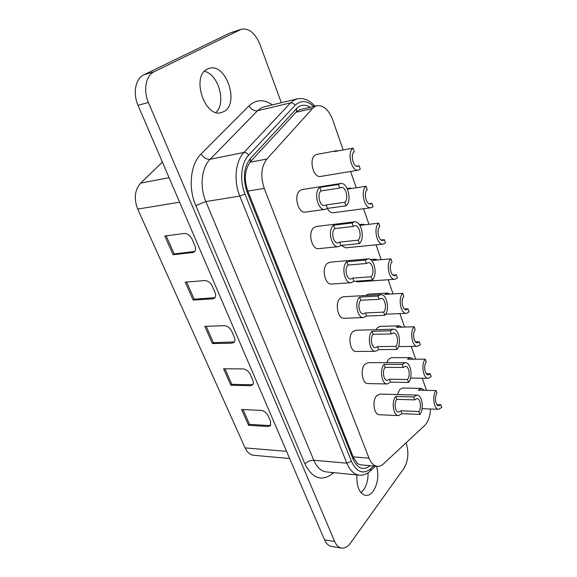 <?xml version="1.0" encoding="UTF-8"?>
<svg xmlns="http://www.w3.org/2000/svg" width="577" height="577" viewBox="0 0 577 577"><rect width="100%" height="100%" fill="white"/><g stroke="black" fill="none" stroke-linecap="round" stroke-linejoin="round"><path stroke-width="0.87" d="M321.093 190.915C316.686 193.951 319.824 206.689 324.671 205.585L326.171 204.9L344.736 202.303C349.035 199.152 345.911 186.313 341.086 187.431L339.694 188.073L338.425 184.489L319.809 187.395L321.093 190.915L339.694 188.073M334.783 228.615C330.657 231.745 333.398 243.804 338.007 242.91L339.687 242.124L358.158 240.176C362.176 236.923 359.435 224.778 354.862 225.679L353.283 226.436L352.057 222.967L333.542 225.203L334.783 228.615L353.283 226.436M348.01 265.045C344.144 268.262 346.539 279.708 350.917 279.001L352.756 278.107L371.119 276.772C374.884 273.426 372.49 261.908 368.155 262.629L366.417 263.487L365.227 260.14L346.813 261.749L348.01 265.045L366.417 263.487M360.805 300.271C357.17 303.567 359.269 314.451 363.416 313.902L365.392 312.914L383.655 312.143C387.189 308.731 385.083 297.775 380.986 298.338L379.103 299.304L377.957 296.066L359.644 297.09L360.805 300.271L379.103 299.304M373.182 334.357C369.77 337.711 371.61 348.09 375.526 347.686L377.625 346.597L395.779 346.359C399.096 342.889 397.257 332.446 393.377 332.871L391.372 333.939L390.261 330.809L372.064 331.277L373.182 334.357L391.372 333.939M385.169 367.361C381.952 370.766 383.561 380.683 387.275 380.394L389.468 379.212L407.506 379.478C410.636 375.952 409.014 365.984 405.35 366.287L403.244 367.448L402.176 364.419L384.087 364.375L385.169 367.361L403.244 367.448M326.171 204.9L327.426 208.369L345.991 205.838C352.41 201.077 347.722 181.856 340.488 183.544L338.425 184.489M340.488 183.544L302.139 189.552L300.033 190.482C293.318 194.954 298.042 213.75 305.399 212.091L325.154 209.408C317.884 211.067 313.181 191.91 319.809 187.395M339.687 242.124L340.906 245.477L359.363 243.588C365.371 238.676 361.267 220.493 354.401 221.857L352.057 222.967M354.401 221.857L316.254 226.494L313.852 227.583C307.57 232.199 311.695 250 318.684 248.665L338.353 246.675C331.45 248.016 327.332 229.877 333.542 225.203M352.756 278.107L353.932 281.345L372.288 280.069C377.921 275.027 374.322 257.782 367.816 258.871L365.227 260.14M367.816 258.871L329.878 262.218L327.224 263.465C321.324 268.197 324.938 285.103 331.573 284.05L351.141 282.701C344.592 283.761 340.993 266.552 346.813 261.749M365.392 312.914L366.532 316.045L384.78 315.33C390.066 310.181 386.907 293.794 380.755 294.638L377.957 296.066M380.755 294.638L343.034 296.787L340.156 298.179C334.617 303.012 337.776 319.103 344.065 318.295L363.539 317.552C357.329 318.367 354.184 302.002 359.644 297.09M377.625 346.597L378.728 349.633L396.868 349.446C401.837 344.209 399.068 328.587 393.247 329.222L390.261 330.809M393.247 329.222L355.742 330.246L352.677 331.782C347.462 336.708 350.225 352.049 356.182 351.458L375.555 351.285C369.677 351.891 366.929 336.283 372.064 331.277M389.468 379.212L390.535 382.147L408.566 382.457C413.247 377.156 410.81 362.233 405.306 362.688L402.176 364.419M405.306 362.688L368.032 362.659L364.808 364.332C359.889 369.323 362.313 384.001 367.953 383.59L387.217 383.95C381.657 384.369 379.248 369.453 384.087 364.375M356.557 166.219L359.089 165.794L360.286 169.292L358.447 170.15L320.56 176.439C313.47 178.264 308.551 159.31 315.1 155.184L316.823 154.42L336.362 150.785L334.66 151.549L353.052 148.13C346.662 152.328 351.53 171.975 358.447 170.15M353.052 148.13L354.264 151.686C350.023 154.506 353.268 167.575 357.884 166.356L359.089 165.794M369.056 203.746L371.941 203.349L373.095 206.732L370.997 207.749L333.304 212.718C331.025 212.906 329.02 211.492 327.296 208.477M351.92 188.419L349.777 188.124L347.816 189.04L366.099 186.277L367.275 189.718C363.301 192.653 366.157 205.03 370.557 204.013L371.941 203.349M381.173 240.003L384.369 239.671L385.486 242.946L383.157 244.107L345.659 247.843L341.166 245.449M365.126 224.763L362.745 224.244L360.531 225.304L378.714 223.162L379.854 226.48C376.117 229.523 378.642 241.265 382.832 240.436L384.369 239.671M392.937 275.063L396.385 274.811L397.466 277.977L394.942 279.282L357.646 281.864L355.317 281.251M377.848 259.967L375.266 259.196L372.843 260.4L390.925 258.835L392.021 262.052C388.516 265.175 390.737 276.34 394.718 275.669L396.385 274.811M404.369 308.983L408.026 308.825L409.071 311.89L406.367 313.347L385.645 314.176M390.117 294.075L387.376 293.037L384.765 294.385L402.732 293.361L403.799 296.47C400.496 299.665 402.457 310.311 406.237 309.784L408.026 308.825M415.469 341.836L419.291 341.772L420.308 344.743L417.459 346.337L398.483 346.575M401.938 327.145L399.082 325.825L396.312 327.303L414.171 326.791L415.202 329.806C412.086 333.059 413.824 343.228 417.409 342.825L419.291 341.772M426.266 373.658L430.218 373.701L431.199 376.579L428.221 378.31L410.572 378.065M413.348 359.204L410.413 357.596L407.506 359.211L425.249 359.175L426.244 362.096C423.309 365.407 424.845 375.144 428.242 374.841L430.218 373.701M338.209 150.893L336.362 150.785M387.376 293.037L368.263 294.147L365.587 295.503M399.082 325.825L380.084 326.394L377.271 327.851L376.045 329.691M410.413 357.596L391.531 357.661L388.573 359.255L386.799 362.673M396.774 399.327C393.738 402.768 395.158 412.267 398.664 412.086L400.943 410.802L418.866 411.538C421.816 407.982 420.395 398.433 416.926 398.635L414.74 399.89L413.702 396.962L395.728 396.435L396.774 399.327L414.74 399.89M400.943 410.802L401.981 413.651L419.89 414.43C424.304 409.064 422.162 394.783 416.962 395.086L413.702 396.962M416.962 395.086L379.918 394.062L376.557 395.872C371.92 400.928 374.04 414.986 379.377 414.733L398.534 415.599C393.276 415.858 391.163 401.578 395.728 396.435M436.76 404.513L440.806 404.65L441.758 407.441L438.679 409.309L422.09 408.667M424.362 390.297L421.383 388.415L418.361 390.153L435.988 390.571L436.955 393.399C434.185 396.752 435.541 406.093 438.758 405.883L440.806 404.65M421.383 388.415L402.616 387.996L399.544 389.713L397.481 394.545M343.156 149.97L332.741 119.929C328.803 109.81 323.538 105.086 316.953 105.75L314.364 106.875L312.482 108.512L266.877 159.036C261.172 166.63 260.292 176.418 264.237 188.398L369.02 458.174C371.076 463.18 373.846 465.899 377.329 466.331C379.45 466.49 381.469 465.689 383.395 463.915L424.665 425.537C428.163 421.96 430.103 416.443 430.5 408.992M224.006 111.498L221.373 112.573C204.77 118.191 190.908 76.287 207.345 69.103L209.112 68.396C226.025 62.561 239.823 103.571 224.006 111.498M376.579 466.259C378.959 475.498 377.841 483.822 373.218 491.236C370.932 494.28 368.414 495.686 365.674 495.455C359.341 493.537 356.435 486.692 356.947 474.929M368.068 472.794C368.198 479.718 366.647 485.502 363.409 490.147L360.964 492.686M185.217 282.153L204.727 280.573C207.915 280.703 210.461 282.622 212.379 286.329L215.019 292.445C216.007 294.962 215.841 296.852 214.529 298.129L212.646 298.85L193.151 300.062L185.217 282.153M223.58 368.775L243.004 368.912C246.163 369.273 248.629 371.17 250.411 374.603L252.834 380.221C253.642 382.219 253.563 383.77 252.589 384.866L250.281 385.703L230.879 385.256L223.58 368.775M289.64 458.506L253.887 455.311C250.173 454.871 247.244 452.404 245.11 447.903L137.701 209.076C133.727 198.618 134.715 189.956 140.673 183.097L162.397 162.101M241.604 409.482L260.97 410.377C264.115 410.846 266.545 412.728 268.269 416.031L270.591 421.426L270.433 425.638L267.959 426.497L248.615 425.314L241.604 409.482M204.799 326.366L224.273 325.68C227.446 325.933 229.956 327.837 231.803 331.4L234.327 337.271C235.221 339.507 235.099 341.216 233.973 342.406L231.86 343.192L212.401 343.539L204.799 326.366M164.791 236.015L184.315 233.461C187.511 233.454 190.107 235.387 192.091 239.246L194.846 245.643C195.949 248.471 195.733 250.562 194.204 251.925L192.588 252.553L173.064 254.709L164.791 236.015M426.511 390.348L422.306 378.223M415.714 359.197L411.278 346.416M404.571 327.065L399.904 313.607M393.074 293.909L388.162 279.751M381.202 259.679L376.045 244.814M368.941 224.316L363.532 208.73M356.261 187.763L350.607 171.448M406.006 442.891L406.367 443.879C409.021 452.945 408.155 461.182 403.763 468.589L350.47 543.108C347.736 546.83 344.757 548.482 341.526 548.071C338.641 547.53 336.355 545.337 334.66 541.493L148.404 102.468C142.995 90.272 145.909 75.363 154.283 71.649L241.359 29.239C248.968 28.006 255.149 33.012 259.91 44.27L281.324 102.699M341.526 548.071L331.479 546.426C328.58 545.885 326.279 543.707 324.577 539.892L138.018 105.317C132.609 93.272 135.537 78.515 143.925 74.808L230.129 32.932L241.359 29.239M204.424 71.332C218.582 74.101 226.552 103.297 215.885 112.4M435.988 390.571C431.812 395.577 433.846 409.612 438.679 409.309M401.981 413.651L398.534 415.599M419.89 414.43L418.866 411.538M425.249 359.175C420.835 364.116 423.129 378.757 428.221 378.31M414.171 326.791C409.49 331.652 412.086 346.943 417.459 346.337M402.732 293.361C397.762 298.129 400.705 314.133 406.367 313.347M390.925 258.835C385.645 263.494 388.977 280.292 394.942 279.282M378.714 223.162C373.095 227.691 376.882 245.348 383.157 244.107M366.099 186.277C360.113 190.655 364.404 209.263 370.997 207.749M390.535 382.147L387.217 383.95M408.566 382.457L407.506 379.478M378.728 349.633L375.555 351.285M396.868 349.446L395.779 346.359M366.532 316.045L363.539 317.552M384.78 315.33L383.655 312.143M353.932 281.345L351.141 282.701M372.288 280.069L371.119 276.772M340.906 245.477L338.353 246.675M359.363 243.588L358.158 240.176M327.426 208.369L325.154 209.408M345.991 205.838L344.736 202.303M270.786 425.119L268.86 425.53L249.531 424.369L248.615 425.314M249.531 424.369L242.975 409.547M252.964 384.369L251.226 384.765L231.831 384.34L230.879 385.256M231.831 384.34L224.951 368.782M234.377 341.923L213.403 342.659L212.401 343.539M213.403 342.659L206.177 326.315M214.961 297.667L194.197 299.218L193.151 300.062M194.197 299.218L186.595 282.038M194.673 251.485L174.16 253.909L173.064 254.709M174.16 253.909L166.169 235.834M312.482 108.512L295.979 112.277M313.744 106.485C306.978 100.34 300.732 99.972 294.998 105.396L248.622 155.213C241.107 162.909 239.405 180.5 244.987 194.031L351.379 461.275L346.856 463.187L239.808 196.122C233.483 180.911 235.43 161.077 243.934 152.465L290.592 102.857L293.484 100.456L297.148 98.891L264.165 106.824L260.443 108.375L257.501 110.741L210.122 159.266C201.503 167.683 199.498 186.876 205.845 201.553L313.787 460.251C316.917 467.363 321.144 471.258 326.459 471.936L359.32 475.167C354.098 474.489 349.95 470.5 346.856 463.187L313.787 460.251C310.376 460.215 307.433 461.456 304.973 463.966L195.798 205.607C187.936 187.684 190.46 164.135 201.121 153.951L249.012 105.815C256.065 99.381 263.862 99.056 272.409 104.841M294.998 105.396C293.873 103.492 292.402 102.648 290.592 102.857L257.501 110.741C254.104 111.137 251.276 109.493 249.012 105.815M245.11 447.903L286.56 451.337M137.701 209.076L179.62 202.224M333.665 472.642L332.402 473.746C321.569 481.802 312.424 478.542 304.973 463.966M230.129 32.932L240.248 29.687M324.577 539.892L334.66 541.493M138.018 105.317L148.404 102.468M143.925 74.808L154.283 71.649M140.673 183.097L169.083 177.68M370.066 465.682L370.023 465.718C363.279 470.919 357.632 468.719 353.074 459.126L247.244 192.415C242.6 178.596 243.653 167.301 250.396 158.531L296.571 108.599C300.603 104.574 305.161 104.134 310.246 107.293M351.379 461.275C356.622 472.238 363.084 474.727 370.78 468.74L373.752 466.007M248.622 155.213C247.36 153.23 245.795 152.314 243.934 152.465L210.122 159.266C206.638 159.54 203.638 157.766 201.121 153.951M244.987 194.031L239.808 196.122L205.845 201.553L195.798 205.607M353.074 459.126L353.477 457.633L357.632 463.692L360.344 464.817L377.329 466.331M247.244 192.415L247.995 191.463L353.477 457.633M250.396 158.531L250.404 161.776C244.648 169.761 243.84 179.656 247.995 191.463M296.571 108.599L296.427 111.794L250.404 161.776M370.78 468.74L370.304 471.02C366.871 474.128 363.207 475.506 359.32 475.167M266.877 159.036L249.978 162.252M264.237 188.398L247.85 191.074M369.02 458.174L353.174 456.861M332.193 472.498L332.402 473.746M268.86 425.53L267.959 426.497M251.226 384.765L250.281 385.703M232.848 342.291L231.86 343.192M213.685 297.992L212.646 298.85M193.677 251.745L192.588 252.553M349.777 188.124L347.181 188.52M362.745 224.244L359.399 224.641M375.266 259.196L370.484 259.614M296.427 111.794L299.838 109.688L316.953 105.75M315.013 106.197C309.38 100.009 303.43 97.571 297.148 98.891M375.562 466.173L370.304 471.02"/></g></svg>
